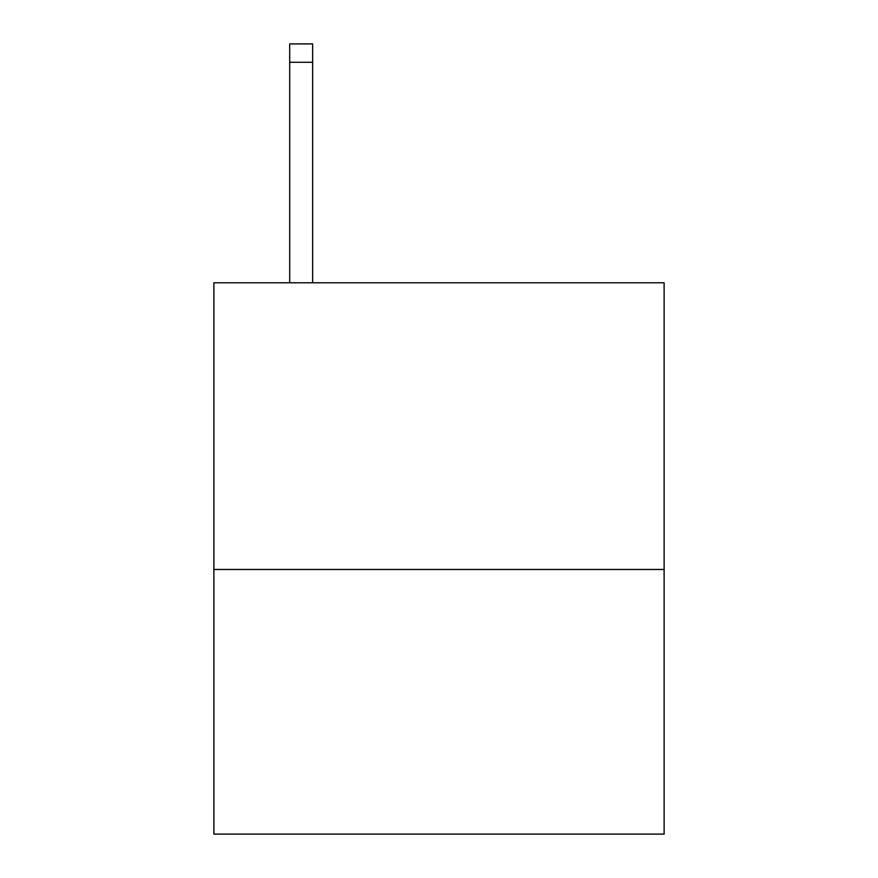 <?xml version="1.0" encoding="UTF-8"?>
<svg xmlns="http://www.w3.org/2000/svg" width="878" height="878" viewBox="0 0 878 878"><rect width="100%" height="100%" fill="white"/><g stroke="black" fill="none" stroke-linecap="round" stroke-linejoin="round"><path stroke-width="1.32" d="M664.119 569.471L664.119 282.793L213.881 282.793L213.881 834.1L664.119 834.1L664.119 569.471L213.881 569.471M312.656 282.793L312.656 62.272L289.685 62.272L289.685 43.9L312.656 43.9L312.656 62.272M289.685 282.793L289.685 62.272"/></g></svg>
